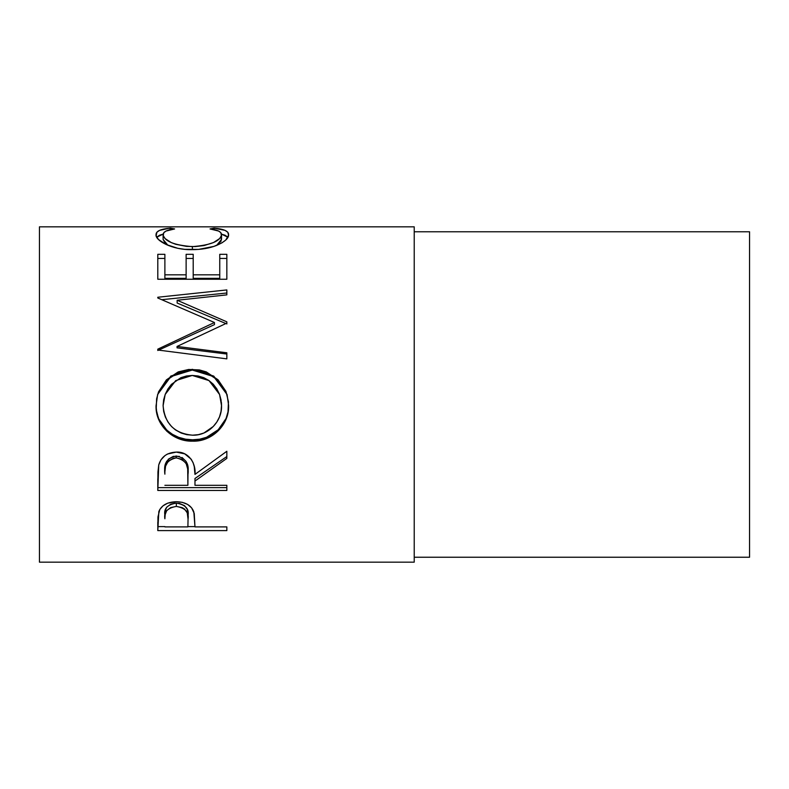 <?xml version="1.0" encoding="UTF-8"?>
<svg xmlns="http://www.w3.org/2000/svg" width="789" height="789" viewBox="0 0 789 789"><rect width="100%" height="100%" fill="white"/><g stroke="black" fill="none" stroke-linecap="round" stroke-linejoin="round"><path stroke-width="1.18" d="M39.45 562.163L414.225 562.163L414.225 226.837L39.45 226.837L39.45 562.163L39.45 226.837L414.225 226.837L414.225 562.163L39.45 562.163M226.837 530.602L157.8 530.602L157.968 516.903L159.782 509.507L162.988 505.848L167.692 503.155L176.322 501.715L182.308 502.337L187.664 504.447L191.619 507.85L194.252 513.501L194.972 526.894L226.837 526.894L226.837 530.602L226.837 526.894L194.972 526.894L193.838 511.933C191.362 505.384 185.523 501.982 176.322 501.715C167.317 501.991 161.489 505.266 158.836 511.538L157.8 530.602L226.837 530.602L226.837 526.894M226.837 490.462L157.8 490.462L157.948 471.95L158.737 464.948L160.976 459.809L164.96 455.598L167.485 454.02L176.263 452.097L184.734 453.862L191.185 459.208L193.137 462.788L194.262 466.624L194.972 474.396L226.837 451.269L226.837 458.409L194.972 481.043L194.972 485.314L226.837 485.314L226.837 490.462L226.837 485.314L194.972 485.314L194.972 481.043L226.837 458.409L226.837 451.269L194.972 474.396C196.175 464.346 189.33 451.387 176.263 452.097C167.041 452.531 161.203 456.821 158.737 464.948L157.8 490.462L226.837 490.462M156.192 409.481L156.626 398.761L158.55 391.817L166.4 379.874L178.215 371.905L188.67 369.459L199.4 369.933L206.274 371.895L218.03 379.765L225.979 391.433L228.455 401.798L227.991 412.45L226.058 419.235L218.218 430.824L206.531 438.595L196.185 441.012L185.533 440.548L178.699 438.645L172.377 435.498L166.795 431.208L158.806 419.728L156.192 409.481M226.837 323.973L226.837 321.833L177.16 300.264L226.837 321.833L226.837 323.096L177.052 346.44L226.837 352.791L226.837 358.867L157.8 350.02L157.8 349.162L214.45 322.504L157.8 297.986L157.8 297.246L226.837 289.928L226.837 294.869L177.16 300.264L177.16 303.035L225.861 323.539L177.16 303.035L177.16 300.264L226.837 294.869L226.837 293.005L161.913 299.682L226.837 293.005M226.837 279.247L157.8 279.247L157.8 254.314L164.881 254.314L164.881 278.349L186.125 278.349L186.125 254.314L193.206 254.314L193.206 278.349L219.756 278.349L219.756 254.314L226.837 254.314L226.837 279.247L157.8 279.247L157.8 254.314L164.881 254.314L164.881 274.828L186.125 274.828L186.125 254.314L193.206 254.314L193.206 274.828L219.756 274.828L219.756 254.314L226.837 254.314L226.837 269.7M168.757 228.356L174.616 228.948L165.946 231.088L163.787 232.745L163.234 235.674L165.177 238.643L171.312 242.608L175.73 244.294L186.52 246.385L195.356 246.572L203.986 245.576L213.553 242.529L219.648 238.534L221.423 235.546L220.821 232.656L218.602 231.049L210.022 228.948L214.125 228.179L225.013 230.368L227.765 232.232L228.573 235.23L225.802 240.014L221.946 242.854L213.908 246.395L198.572 249.403L184.744 249.334L177.841 248.318L166.094 244.482L158.431 239.471L156.173 235.763L156.873 232.252L159.565 230.378L168.757 228.356M414.225 557.231L749.55 557.231L749.55 231.769L414.225 231.769L749.55 231.769L749.55 557.231L414.225 557.231M163.106 239.452L163.106 234.757C163.096 231.798 166.933 229.865 174.616 228.948L170.463 228.179C160.778 228.958 155.966 231.108 156.035 234.639C154.94 240.369 172.17 250.123 191.914 249.649C201.225 249.649 209.43 248.249 216.531 245.448C224.826 241.809 228.859 238.199 228.603 234.609C228.623 231.108 223.79 228.968 214.125 228.179L210.022 228.948C217.596 229.865 221.433 231.759 221.531 234.629C220.506 241.168 210.791 245.162 192.388 246.632C174.152 245.211 164.398 241.256 163.106 234.757L163.106 239.452L167.909 245.28L165.177 243.229L163.106 239.452M192.388 249.649L192.388 246.632L192.388 249.649M216.63 245.409L221.531 239.333L221.531 234.629L221.088 241.158L216.63 245.409M214.125 229.648L214.125 228.179L214.125 229.648M221.472 234.126L227.932 237.233L225.013 235.201L221.472 234.126M156.725 237.203L163.185 234.096L159.565 235.201L156.725 237.203M170.463 229.638L170.463 228.179L170.463 229.638M157.8 258.437L164.881 258.437L157.8 258.437M164.881 274.828L164.881 278.349L186.125 278.349L186.125 274.828L164.881 274.828M186.125 258.437L193.206 258.437L186.125 258.437M193.206 274.828L193.206 278.349L219.756 278.349L219.756 274.828L193.206 274.828M219.756 258.437L226.837 258.437L219.756 258.437M157.8 279.247L157.8 269.7M226.837 294.869L226.837 289.928L157.8 297.246L157.8 297.986L214.45 322.504L157.8 349.162L157.8 350.02L226.837 358.867L226.837 352.791L177.052 346.44L177.052 347.85L177.052 346.44L226.837 323.096L226.837 321.833M157.8 297.986L157.8 297.246M214.45 322.504L214.45 324.624L214.45 322.504M157.8 350.494L214.45 324.624L157.8 350.494L157.8 349.162M226.837 358.867L226.837 354.024L177.052 347.85L226.837 354.024M157.632 394.48L170.818 376.6L192.289 370.051L192.289 369.311L170.828 376.047L157.632 394.49L156.035 405.931C155.482 425.518 173.225 441.791 192.624 441.169L192.624 439.789L199.716 439.187L206.531 437.293L218.218 429.758L226.058 418.505L227.991 411.917L228.603 405.063C229.451 423.831 211.994 440.499 192.624 439.789L192.624 441.169C211.965 441.929 229.471 424.669 228.603 405.378L227.054 394.48L213.77 376.097L192.289 369.311L192.289 370.051L213.74 376.619L227.084 394.579M192.624 439.789C173.284 440.43 155.413 424.551 156.035 405.595L156.715 412.44L158.806 418.989L166.795 430.133L172.377 434.295L178.699 437.343L185.533 439.187L192.624 439.789M225.979 391.541L218.011 380.17L206.245 372.546L199.39 370.652L192.289 370.051L185.129 370.652L178.215 372.576L166.39 380.328L158.54 391.916M221.413 402.469L221.531 405.635C222.192 421.208 208.414 435.814 192.595 435.183C174.566 433.565 164.733 423.713 163.106 405.635L165.167 394.5L163.106 405.299L163.648 399.668M165.167 394.49L175.7 380.594L192.279 375.446L186.47 375.988L180.888 377.684L171.41 384.361L167.889 389.007L165.276 394.224L163.648 399.826L163.106 405.635L163.668 411.424L165.335 416.977L168.027 422.095L171.627 426.612L175.385 429.847L181.194 433.043L186.786 434.67L192.595 435.183L198.355 434.66L203.887 433.023L213.267 426.484L216.857 421.997L219.5 416.917L221.038 411.375L221.531 405.299L219.579 394.49L221.531 405.635L221.019 399.806L219.45 394.165L216.847 388.918L213.296 384.263L208.848 380.466L203.72 377.655L198.108 375.978L192.279 375.446L208.996 380.574L219.579 394.49M226.837 456.535L194.972 478.499L226.837 456.535L226.837 451.269M194.972 478.499L194.972 481.043L194.972 478.499M226.837 487.641L157.8 487.641L226.837 487.641L226.837 485.314M157.8 487.641L157.8 478.815M168.235 459.267L173.264 456.387L179.369 456.407M182.101 457.502L186.174 461.545L187.693 466.772L187.989 472.088C189.242 463.321 185.326 457.955 176.253 456.012C167.396 457.916 163.599 463.192 164.881 471.832L165.572 464.011L166.666 461.279M176.253 456.012L176.253 457.876C185.336 459.938 189.252 465.461 187.989 474.445L187.89 485.314L164.881 485.314L187.89 485.314L187.693 468.962L186.174 463.577L182.111 459.415L176.253 457.876L176.253 456.012M164.881 471.832L164.881 474.169C163.579 465.313 167.367 459.888 176.253 457.876L173.264 458.261L168.235 461.23L165.572 466.112L164.881 471.832M194.972 526.608L187.9 526.608L194.972 526.608M157.8 526.608L164.881 526.608L157.8 526.608L157.8 522.269M174.862 503.185L179.359 503.402L184.508 505.641L187.259 509.388L188.048 515.444C189.252 508.777 185.356 504.654 176.341 503.116L176.341 506.41C185.366 508.037 189.261 512.278 188.048 519.142L187.89 526.894L164.881 526.894L187.89 526.894L188.048 519.142L187.259 512.87L184.508 509.004L182.151 507.593L176.341 506.41L176.341 503.116C167.505 504.585 163.688 508.589 164.881 515.128L165.157 511.183L166.637 507.248L170.69 504.24L174.862 503.185M164.881 515.128L164.881 518.777C163.668 512.091 167.495 507.958 176.341 506.41L170.69 507.574L166.637 510.67L165.157 514.724L164.881 518.777L164.881 515.128M187.989 474.406L187.989 472.059M188.048 519.113L188.048 515.444"/></g></svg>
